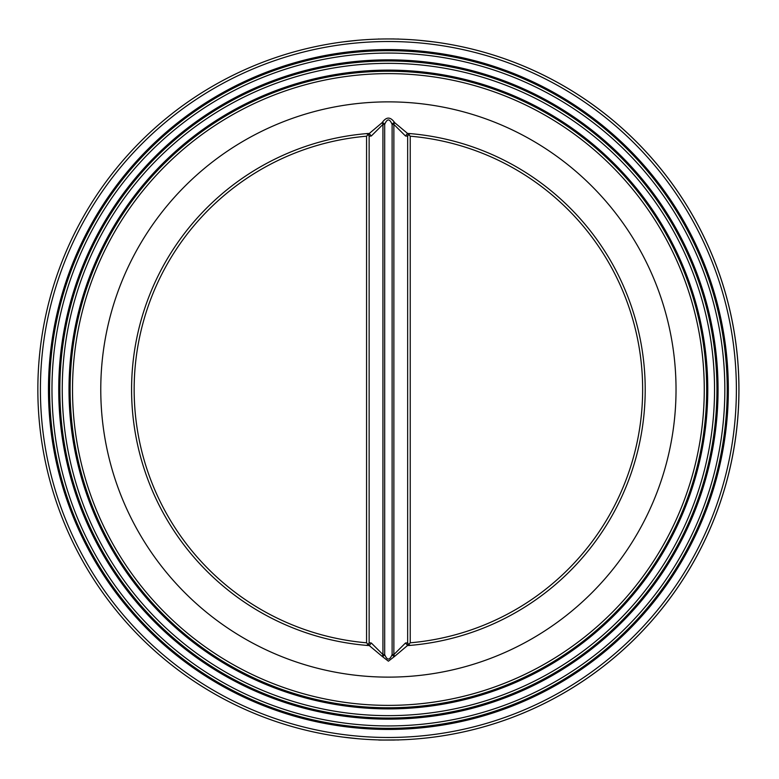 <?xml version="1.0" encoding="UTF-8"?>
<svg xmlns="http://www.w3.org/2000/svg" width="779" height="779" viewBox="0 0 779 779"><rect width="100%" height="100%" fill="white"/><g stroke="black" fill="none" stroke-linecap="round" stroke-linejoin="round"><path stroke-width="1.17" d="M51.969 389.5A336.421 336.421 0 0 0 556.615 680.856A336.421 336.421 0 0 0 556.615 98.144A336.421 336.421 0 0 0 51.969 389.5M62.242 389.5A326.158 326.158 0 0 0 551.474 671.956A326.158 326.158 0 0 0 551.474 107.044A326.158 326.158 0 0 0 62.242 389.5M738.95 389.5A350.55 350.55 0 0 0 388.4 38.95A350.55 350.55 0 0 0 37.85 389.5A350.55 350.55 0 0 0 388.4 740.05A350.55 350.55 0 0 0 738.95 389.5M358.301 738.755L343.12 737.109M358.311 40.245L343.12 41.891M429.638 737.616L433.669 737.109A350.55 350.55 0 0 0 433.669 41.891A350.55 350.55 0 0 1 433.669 737.109A350.55 350.55 0 0 0 433.669 41.891A350.55 350.55 0 0 1 433.669 737.109M418.489 40.245L433.669 41.891M408.488 134.309L410.445 133.637A2.571 2.571 0 0 0 407.66 136.198L408.488 134.309L410.231 136.198A254.246 254.246 0 0 1 642.646 389.5A254.246 254.246 0 0 1 410.231 642.802L408.488 644.691L407.66 642.802A2.571 2.571 0 0 0 410.445 645.363L408.488 644.691M410.231 642.802L410.231 136.198M369.207 133.56L371.301 135.994L369.139 136.198A2.571 2.571 0 0 0 366.344 133.637L368.311 134.309L369.139 136.198L369.139 642.802L368.311 644.691L366.344 645.363A2.571 2.571 0 0 0 369.139 642.802L371.301 643.006L369.295 645.606L382.158 656.366A2.571 1.782 165 0 0 384.68 654.555L382.927 654.555A2.571 0.701 -72.3 0 1 382.158 656.366L388.4 661.186L394.641 656.366A2.571 0.701 72.3 0 1 393.872 654.555L392.119 654.555A2.571 1.782 -165 0 0 394.641 656.366L407.592 645.44L405.499 643.006L393.872 654.555L393.872 124.445A2.571 0.701 107.7 0 1 394.641 122.634A2.571 1.782 -15 0 0 392.119 124.445L393.872 124.445L405.499 135.994L407.505 133.394L394.641 122.634C390.474 116.607 386.316 116.607 382.158 122.634A2.571 0.701 -107.7 0 1 382.927 124.445L384.68 124.445A2.571 1.782 15 0 0 382.158 122.634L369.207 133.56L368.301 133.472A256.817 256.817 0 0 0 131.583 389.5A256.817 256.817 0 0 0 368.301 645.528L369.207 645.44M368.311 644.691L366.568 642.802A254.246 254.246 0 0 1 134.154 389.5A254.246 254.246 0 0 1 366.568 136.198L368.311 134.309M366.568 136.198L366.568 642.802M371.301 135.994L382.927 124.445L382.927 654.555L371.301 643.006M392.119 654.555C389.636 660.573 387.153 660.573 384.68 654.555L384.68 124.445C387.153 118.427 389.636 118.427 392.119 124.445L392.119 654.555M405.499 135.994L407.66 136.198L407.66 642.802L405.499 643.006M407.592 645.44L408.488 645.528A256.817 256.817 0 0 0 645.207 389.5A256.817 256.817 0 0 0 408.488 133.472L407.592 133.56M388.4 677.126A287.626 287.626 0 0 0 637.495 245.687A287.626 287.626 0 0 0 139.305 245.687A287.626 287.626 0 0 0 388.4 677.126M398.03 740.05L398.634 739.904A350.55 350.55 0 0 0 418.148 738.784A350.55 350.55 0 0 1 398.634 739.904L378.769 740.05L394.32 740.05M72.515 389.5A315.885 315.885 0 0 0 546.342 663.056A315.885 315.885 0 0 0 546.342 115.944A315.885 315.885 0 0 0 72.515 389.5M366.344 133.637A2.571 2.571 0 0 1 369.139 136.198L369.139 642.802M394.028 38.95L389.597 38.95M378.166 739.904L382.479 740.05M48.464 389.5A339.936 339.936 0 0 0 558.368 683.894A339.936 339.936 0 0 0 558.368 95.106A339.936 339.936 0 0 0 48.464 389.5M49.574 389.5A338.826 338.826 0 0 1 557.813 96.07A338.826 338.826 0 0 1 557.813 682.93A338.826 338.826 0 0 1 49.574 389.5M736.379 389.5A347.979 347.979 0 0 1 214.41 690.866A347.979 347.979 0 0 1 214.41 88.134A347.979 347.979 0 0 1 736.379 389.5M58.737 389.5A329.663 329.663 0 0 0 553.226 674.994A329.663 329.663 0 0 0 553.226 104.006A329.663 329.663 0 0 0 58.737 389.5M59.847 389.5A328.553 328.553 0 0 1 552.671 104.97A328.553 328.553 0 0 1 552.671 674.03A328.553 328.553 0 0 1 59.847 389.5M69.01 389.5A319.39 319.39 0 0 0 548.095 666.094A319.39 319.39 0 0 0 548.095 112.906A319.39 319.39 0 0 0 69.01 389.5M70.12 389.5A318.28 318.28 0 0 1 547.54 113.861A318.28 318.28 0 0 1 547.54 665.139A318.28 318.28 0 0 1 70.12 389.5M407.66 642.802A2.571 2.571 0 0 0 410.445 645.363M398.634 39.096L398.03 38.95L398.634 39.096M378.166 39.096L378.769 38.95L378.166 39.096"/></g></svg>
